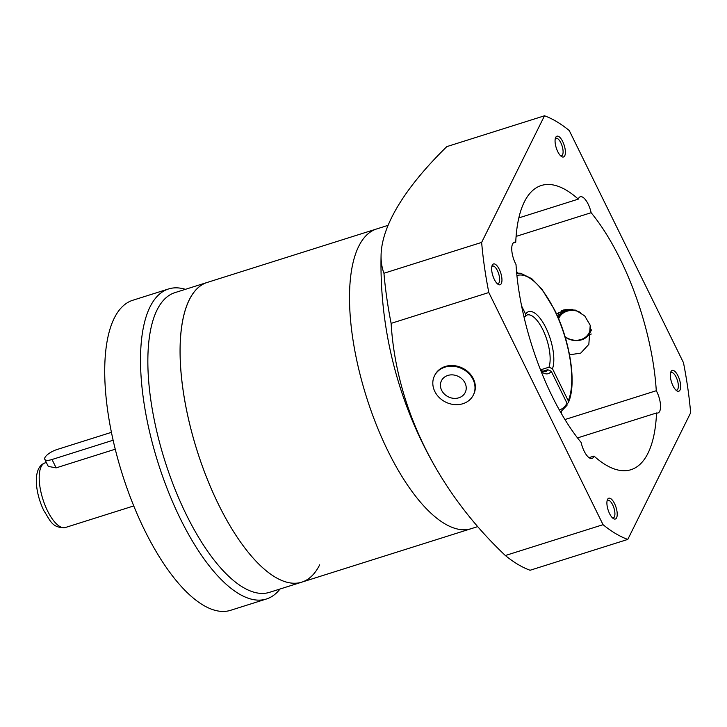 <?xml version="1.0" encoding="UTF-8"?>
<svg xmlns="http://www.w3.org/2000/svg" width="727" height="727" viewBox="0 0 727 727"><rect width="100%" height="100%" fill="white"/><g stroke="black" fill="none" stroke-linecap="round" stroke-linejoin="round"><path stroke-width="1.09" d="M319.671 564.824A157.141 60.25 -107.5 0 1 301.778 582.154A157.141 60.25 -107.5 0 1 218.591 504.593A157.141 60.25 -107.5 0 1 207.168 282.458L376.577 228.978A157.141 60.25 72.5 0 0 388 451.103A157.141 60.25 -107.5 0 1 376.577 228.978L388.1 225.334M301.778 582.154L269.563 592.323A157.141 60.25 -107.5 0 1 174.734 488.508A157.141 60.25 -107.5 0 1 157.05 309.966A157.141 60.25 -107.5 0 1 174.953 292.627L207.168 282.458A157.141 60.25 -107.5 0 0 189.265 299.797A157.141 60.25 -107.5 0 0 206.95 478.339A157.141 60.25 -107.5 0 0 301.778 582.154L471.196 528.674A157.141 60.25 -107.5 0 1 388 451.103A157.141 60.25 72.5 0 0 471.196 528.674L477.694 526.621M280.013 589.034A162.557 62.331 -107.5 0 1 266.418 599.003A162.557 62.331 -107.5 0 1 168.328 491.606A162.557 62.331 -107.5 0 1 150.035 306.903A162.557 62.331 -107.5 0 1 168.546 288.964A162.557 62.331 -107.5 0 1 185.394 289.328M266.418 599.003L230.632 610.298A162.557 62.331 -107.5 0 1 132.532 502.902A162.557 62.331 -107.5 0 1 114.239 318.199A162.557 62.331 -107.5 0 1 132.759 300.269L168.546 288.964M115.239 449.204L56.143 467.861L48.273 466.407M111.422 432.347L56.979 449.54A10.841 3.699 -26.2 0 0 44.956 457.537A10.841 3.699 -26.2 0 0 44.783 459.31A10.841 3.699 -26.2 0 0 52.026 459.509L113.112 440.226M540.534 369.861L548.967 367.199L552.484 368.743L568.25 400.777L568.332 402.64L567.233 403.721M552.484 368.743A32.515 12.468 72.5 0 0 545.85 327.713A32.515 12.468 72.5 0 0 525.594 314.1L525.494 316.318L527.066 315A29.798 11.423 72.5 0 1 542.842 329.713A29.798 11.423 72.5 0 1 548.967 367.199M525.594 314.1L521.613 306.003M560.553 412.091L566.996 405.33L567.015 403.267L551.248 371.233L547.731 369.698L542.342 371.397M524.394 318.617L523.531 314.9M473.659 394.397A21.674 18.602 -153.6 0 0 473.341 378.731A21.674 18.602 -153.6 0 0 453.848 365.617A21.674 18.602 -153.6 0 0 434.837 375.123A21.674 18.602 26.4 0 1 445.251 366.481A21.674 18.602 26.4 0 1 468.888 372.624A21.674 18.602 26.4 0 1 473.659 394.397L473.322 395.07A21.674 18.602 26.4 0 1 462.908 403.712A21.674 18.602 26.4 0 1 434.819 391.462A21.674 18.602 26.4 0 1 434.501 375.795A21.674 18.602 26.4 0 1 444.915 367.162A21.674 18.602 26.4 0 1 473.004 379.412A21.674 18.602 26.4 0 1 473.322 395.07M569.532 354.812L580.728 353.122L588.834 344.362L590.215 325.26L584.726 315.918L575.711 310.147L565.415 309.511L556.6 314.155M494.305 279.377A10.905 4.18 72.5 0 0 498.122 284.348A10.905 4.18 72.5 0 0 501.921 281.031A10.905 4.18 72.5 0 0 499.285 269.344A10.905 4.18 72.5 0 0 492.152 265.428A10.905 4.18 72.5 0 0 494.305 279.377M497.223 283.63A9.215 3.535 72.5 0 0 498.077 283.621A9.215 3.535 72.5 0 0 497.404 270.598A9.215 3.535 72.5 0 0 492.533 266.055A9.215 3.535 72.5 0 0 491.825 266.536M557.736 151.607A10.905 4.18 72.5 0 0 561.562 156.569A10.905 4.18 72.5 0 0 565.352 153.252A10.905 4.18 72.5 0 0 562.716 141.574A10.905 4.18 72.5 0 0 555.582 137.648A10.905 4.18 72.5 0 0 557.736 151.607M560.653 155.851A9.215 3.535 72.5 0 0 561.508 155.842A9.215 3.535 72.5 0 0 560.844 142.819A9.215 3.535 72.5 0 0 555.964 138.275A9.215 3.535 72.5 0 0 555.255 138.757M673.002 385.855A10.905 4.18 72.5 0 0 676.828 390.826A10.905 4.18 72.5 0 0 680.617 387.5A10.905 4.18 72.5 0 0 677.982 375.823A10.905 4.18 72.5 0 0 670.848 371.897A10.905 4.18 72.5 0 0 673.002 385.855M675.919 390.099A9.215 3.535 72.5 0 0 676.773 390.09A9.215 3.535 72.5 0 0 676.11 377.077A9.215 3.535 72.5 0 0 671.23 372.524A9.215 3.535 72.5 0 0 670.521 373.015M609.571 513.625A10.905 4.18 72.5 0 0 613.388 518.596A10.905 4.18 72.5 0 0 617.187 515.279A10.905 4.18 72.5 0 0 614.551 503.602A10.905 4.18 72.5 0 0 607.418 499.676A10.905 4.18 72.5 0 0 609.571 513.625M612.488 517.878A9.215 3.535 72.5 0 0 613.343 517.869A9.215 3.535 72.5 0 0 612.67 504.847A9.215 3.535 72.5 0 0 607.799 500.303A9.215 3.535 72.5 0 0 607.09 500.785M589.015 457.647L594.014 456.074A149.008 57.133 72.5 0 0 631 469.697A149.008 57.133 72.5 0 0 656.545 412.972A14.903 5.716 72.5 0 0 657.98 412.972A14.903 5.716 72.5 0 0 656.899 391.908A14.903 5.716 72.5 0 0 656.281 390.717A149.008 57.133 72.5 0 0 620.167 259.057A149.008 57.133 72.5 0 0 591.133 212.711A14.903 5.716 72.5 0 0 588.161 204.114A14.903 5.716 72.5 0 0 580.273 196.753A14.903 5.716 72.5 0 0 578.274 199.134A149.008 57.133 72.5 0 0 541.288 185.503A149.008 57.133 72.5 0 0 515.743 242.227L513.126 243.054M656.545 412.972L577.52 437.918M591.133 212.711L516.097 236.402M515.743 242.227A14.903 5.716 72.5 0 0 514.307 242.227A14.903 5.716 72.5 0 0 515.388 263.292A14.903 5.716 72.5 0 0 516.006 264.492A149.008 57.133 72.5 0 0 581.155 442.489A14.903 5.716 72.5 0 0 584.126 451.085A14.903 5.716 72.5 0 0 592.014 458.446A14.903 5.716 72.5 0 0 594.014 456.074M603.047 524.685L505.356 555.519A223.516 85.704 72.5 0 0 530.092 570.259L627.783 539.425L690.65 412.791A223.516 85.704 72.5 0 0 683.471 362.673L569.241 130.524A223.516 85.704 72.5 0 0 544.505 115.784L481.637 242.409A223.516 85.704 72.5 0 0 488.817 292.527L603.047 524.685A223.516 85.704 72.5 0 0 627.783 539.425M505.356 555.519A366.254 314.273 26.4 0 1 439.553 474.249A366.254 314.273 26.4 0 1 391.117 323.37L488.817 292.527M481.637 242.409L383.947 273.252A223.516 85.704 72.5 0 0 391.117 323.37M383.947 273.252A366.254 125.126 153.8 0 1 381.075 255.168A366.254 125.126 153.8 0 1 391.726 217.4A366.254 125.126 153.8 0 1 446.814 146.618L544.505 115.784M381.075 255.168A406.393 406.393 0 0 0 393.789 365.29A157.141 60.25 72.5 0 0 407.011 407.193A406.393 406.393 0 0 0 439.553 474.249M517.588 273.052A149.008 57.133 72.5 0 0 516.506 271.162M564.961 419.543L656.281 390.717M561.535 413.79A149.008 57.133 72.5 0 0 561.335 411.618M518.824 217.9L578.274 199.134M559.045 316.018A21.674 18.602 26.4 0 1 558.554 312.519A21.674 18.602 -153.6 0 0 559.045 316.018M572.376 309.338A17.612 15.113 -153.6 0 0 566.951 310.129A17.612 15.113 -153.6 0 0 558.49 317.145A17.612 15.113 -153.6 0 0 558.2 317.772M565.197 337.146A17.612 15.113 -153.6 0 0 581.573 339.827A17.612 15.113 -153.6 0 0 590.033 332.812A17.612 15.113 -153.6 0 0 591.169 329.431M564.216 309.802A17.612 15.113 -153.6 0 0 561.671 311.947L561.671 311.947A17.612 15.113 -153.6 0 1 563.589 310.238L563.607 309.984M562.444 310.402L561.68 311.938M580.637 312.519A16.794 14.413 -153.6 0 0 567.105 311.183A16.794 14.413 -153.6 0 0 558.627 318.78M565.07 336.71A16.794 14.413 -153.6 0 0 581.046 339.518A16.794 14.413 -153.6 0 0 590.351 325.696M591.296 334.02L588.716 334.92M464.998 382.938A13.259 11.378 26.4 0 1 458.819 397.805A13.259 11.378 26.4 0 1 441.643 390.308A13.259 11.378 26.4 0 1 447.823 375.45A13.259 11.378 26.4 0 1 464.998 382.938M47.491 510.781A33.869 12.986 -107.5 0 1 45.029 462.908C32.27 467.261 35.014 492.67 43.865 510.681C50.227 520.214 51.871 528.447 65.421 527.502A33.869 12.986 -107.5 0 1 47.491 510.781M56.143 467.861L52.026 459.509M568.25 400.777A70.437 27.008 72.5 0 0 554.51 310.265A70.437 27.008 72.5 0 0 516.924 275.588M540.743 370.406L545.005 371.842A29.798 11.423 72.5 0 0 547.731 369.698M524.358 316.59A32.515 12.468 72.5 0 0 524.103 317.363M541.224 371.606A32.515 12.468 72.5 0 0 551.248 371.233M559.336 409.928A70.437 27.008 72.5 0 0 567.015 403.267M46.346 462.499L45.029 462.908M133.75 505.928L65.421 527.502M48.282 466.416L44.783 459.31M516.679 273.116L520.705 273.279L531.782 278.705L541.906 289.164L554.556 309.82C570.204 341.045 576.947 384.056 568.332 402.64M561.68 310.72L558.49 317.145M591.278 330.303L590.033 332.812M434.501 375.795L434.837 375.123"/></g></svg>
